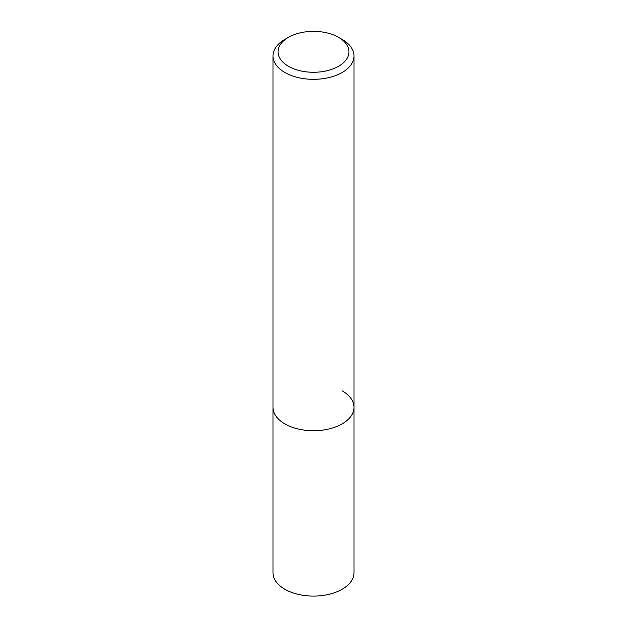 <?xml version="1.0" encoding="UTF-8"?>
<svg xmlns="http://www.w3.org/2000/svg" width="627" height="627" viewBox="0 0 627 627"><rect width="100%" height="100%" fill="white"/><g stroke="black" fill="none" stroke-linecap="round" stroke-linejoin="round"><path stroke-width="0.94" d="M288.436 37.346L284.854 39.407A40.504 23.387 0 0 0 272.996 55.944A40.504 23.387 0 0 0 284.862 72.481A40.504 23.387 0 0 0 329.003 77.552A40.504 23.387 0 0 0 354.004 55.944A40.504 23.387 0 0 0 342.146 39.407L338.564 37.346A35.441 20.464 180 0 1 338.564 66.282A35.441 20.464 180 0 1 288.436 66.282A35.441 20.464 180 0 1 288.436 37.346A35.441 20.464 180 0 1 338.564 37.346L342.146 39.407A40.504 23.387 0 0 0 342.138 39.407M342.138 390.809A40.504 23.387 180 0 1 354.004 407.346A40.504 23.387 180 0 1 329.003 428.954A40.504 23.387 180 0 1 284.862 423.883A40.504 23.387 180 0 1 272.996 407.346L272.996 572.71A40.504 23.387 0 0 0 284.862 589.247A40.504 23.387 0 0 0 329.003 594.318A40.504 23.387 0 0 0 354.004 572.71L354.004 407.346A40.504 23.387 180 0 1 329.003 428.954A40.504 23.387 180 0 1 284.862 423.883A40.504 23.387 180 0 1 272.996 407.346L272.996 55.944M354.004 55.944L354.004 407.346"/></g></svg>

